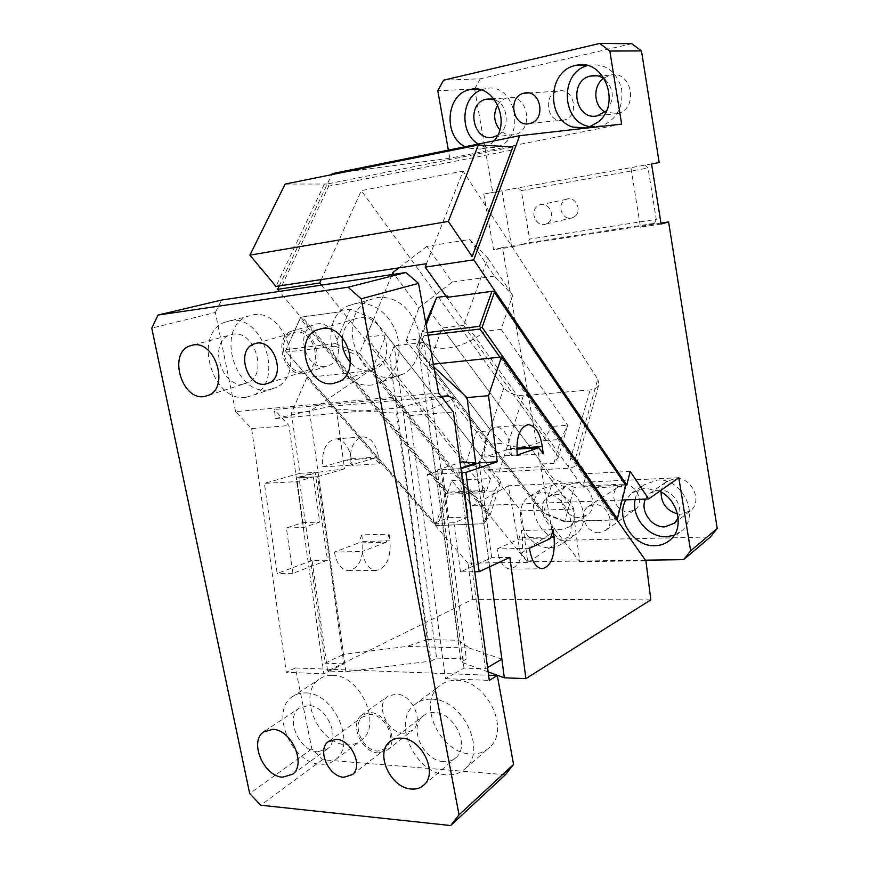 <?xml version="1.0" encoding="UTF-8"?>
<svg xmlns="http://www.w3.org/2000/svg" width="869" height="869" viewBox="0 0 869 869"><rect width="100%" height="100%" fill="white"/><g stroke="black" fill="none" stroke-linecap="round" stroke-linejoin="round"><path stroke-width="0.65" stroke-dasharray="4.34 3.26" d="M392.017 274.593L366.207 337.237L386.14 334.815L372.486 368.814L389.725 357.116L394.2 345.808L423.833 342.375L419.477 353.824L429.232 362.797L442.212 328.015L463.622 325.419L487.933 258.245L469.749 239.475L426.918 246.329L452.162 282.088L418.967 307.659L392.875 272.529M426.918 246.329L398.871 267.913M469.749 239.475L494.396 276.103L512.721 295.275L501.087 329.384L484.826 331.295C472.942 340.811 460.624 346.383 447.85 348.024C435.467 349.153 426.668 346.144 421.432 338.975L491.343 431.187L502.966 443.299L486.216 444.417L406.16 340.539L421.28 338.758M406.16 340.539L418.967 307.659M494.396 276.103L452.162 282.088M366.207 337.237L466.186 462.536L476.484 431.839L491.05 430.785M484.826 331.295L552.065 426.364L543.19 440.626C535.825 444.309 528.558 446.394 521.367 446.894C514.22 447.307 508.083 446.112 502.966 443.299M487.933 258.245L512.721 295.275M463.622 325.419L558.409 457.105L567.653 425.245L552.065 426.364M501.087 329.384L567.653 425.245L560.809 439.453L543.19 440.626M466.186 462.536L478.613 467.555L486.216 444.417M386.14 334.815L489.443 466.946L478.613 467.555M372.486 368.814L372.931 372.084L527.765 562.352L521.009 510.896L488.595 469.564L489.443 466.946M372.931 372.084L369.434 370.878L309.581 411.493L345.927 671.715L327.624 671.009L312.09 560.429L327.461 560.19L315.197 472.421L296.199 477.874L313.361 476.907L297.296 481.578L264.382 483.37L277.178 573.518L312.09 560.429M389.725 357.116L431.067 661.081L345.927 671.715M431.067 661.081L436.596 658.094L394.2 345.808M436.596 658.094L466.425 659.006L461.015 662.037L419.477 353.824M423.833 342.375L466.425 659.006M429.232 362.797L429.688 366.164L430.981 364.415L433.892 367.087M488.139 671.922L461.015 662.037M475.745 463.058L501.837 659.158L469.238 648.013L406.833 646.417L343.418 654.368L317.989 472.269L299.034 477.711L317.706 476.668L343.863 663.905L332.805 669.38L453.759 673.92L464.003 668.076L485.391 668.815L458.626 468.749L460.885 468M429.688 366.164L579.721 561.667L572.921 509.038L541.593 466.653L542.386 463.97L442.212 328.015M542.386 463.97L553.857 463.329L558.409 457.105M553.857 463.329L560.809 439.453M488.595 469.564L541.593 466.653M650.838 599.86L472.758 599.262L327.624 671.009M527.765 562.352L467.924 563.134L472.758 599.262M521.009 510.896L572.921 509.038M579.721 561.667L645.895 560.809M467.924 563.134L306.887 377.461L369.434 370.878M306.887 377.461L291.408 413.09L309.581 411.493M291.408 413.09L299.859 473.323L315.197 472.421M430.981 364.415L433.349 364.165M509.886 557.387L491.68 557.67L460.494 571.845L474.746 571.715M479.08 462.862L491.68 557.67M334.424 552.054C336.564 563.655 341.245 569.879 348.48 570.748C358.897 568.402 363.622 558.637 362.677 541.463L390.007 540.811C390.996 558.202 386.357 568.087 376.103 570.466C368.977 569.586 364.35 563.275 362.21 551.522L334.424 552.054L358.745 542.94L386.14 542.299L389.095 534.131L361.765 534.869L362.677 541.463M336.086 438.878C343.939 439.844 348.99 446.481 351.25 458.756L352.162 465.404L379.449 463.742L378.526 457.018C376.266 444.57 371.269 437.846 363.535 436.846C353.716 438.91 349.305 448.361 350.272 465.208L322.551 466.892C321.606 450.272 326.125 440.931 336.086 438.878L363.535 436.846M299.859 473.323L264.382 483.37M327.461 560.19L292.82 573.377L286.412 528.037L302.499 522.671L296.199 477.874M292.82 573.377L277.178 573.518M460.494 571.845L453.9 522.747L468.413 517.033L461.939 468.565M468.413 517.033L448.654 517.707L433.924 523.377L427.331 474.517L442.202 469.673L460.961 468.619M427.331 474.517L461.504 472.66M543.244 453.814L511.602 455.725L510.657 448.578C508.419 435.347 503.748 428.156 496.644 426.994C487.672 429.08 483.751 439.095 484.891 457.018L517.196 455.052M553.118 529.666L521.433 530.524L522.367 537.629L551.065 536.933M529.438 548.306L497.079 548.926C499.208 561.439 503.542 568.163 510.081 569.108C519.423 566.599 523.529 556.106 522.367 537.629M322.551 466.892L347.252 459.897L352.162 465.404M361.765 534.869L358.745 542.94M389.095 534.131L390.007 540.811M286.412 528.037L303.748 527.483L319.683 522.084L313.361 476.907M297.296 481.578L303.748 527.483M302.499 522.671L319.683 522.095M433.924 523.377L453.9 522.747M442.202 469.673L448.654 517.707M511.602 455.725L507.083 449.751L516.762 449.143M507.083 449.751L484.891 457.018M497.079 548.926L518.858 539.204L550.642 538.454M518.858 539.204L521.433 530.524M347.252 459.897L374.593 458.159L379.449 463.742M386.14 542.299L362.21 551.522M374.593 458.159L350.272 465.208M481.144 89.963L484.685 88.844C515.415 80.263 527.733 139.159 496.981 146.774L494.863 147.306C489.051 148.393 483.522 147.306 478.287 144.058M493.907 140.897L491.409 143.483L480.361 149.12L468.293 148.143L465.154 146.72M494.657 99.729C508.517 104.117 510.451 128.775 497.568 135.401M621.639 124.104L449.816 158.245L448.371 150.12M497.774 104.899C500.175 101.249 503.314 98.914 507.214 97.882L507.583 97.784C527.287 92.451 534.848 129.818 515.1 134.51L513.959 134.793C508.571 135.716 503.857 134.054 499.794 129.796M631.752 43.689L480.34 78.797L443.57 80.176M480.34 78.797L474.648 88.942L437.77 90.778M474.648 88.942L492.756 192.44L483.783 194.059L493.581 249.772L502.401 247.535L552.326 532.73L560.809 540.344L710.429 536.977M645.45 560.168L529.21 561.722L520.433 553.727L552.326 532.73M520.433 553.727L508.311 485.793L472.573 505.845L451.761 480.524L447.492 493.081L279.362 291.419M279.199 286.02L331.719 174.658M332.186 173.659L449.816 158.245M587.422 65.599L589.16 65.142C605.4 63.274 616.208 71.041 621.563 88.442C623.638 106.691 617.099 119.14 601.935 125.777L590.453 126.657M563.308 120.248C547.329 124.267 541.887 94.656 558.039 91.212L558.441 91.115C574.268 86.878 580.09 116.218 564.231 120.02L563.308 120.248M659.18 162.557L492.756 192.44M603.488 78.286L610.125 75.168C631.557 69.401 639.302 108.201 617.881 113.578L605.096 112.058M651.544 163.948L483.783 194.059M501.924 190.8L511.711 246.992L493.581 249.772M511.711 246.992L520.401 244.765L502.401 247.535M660.972 223.105L520.401 244.765L527.602 242.918L529.645 239.105L656.258 219.357L648.046 168.01L645.189 165.056M623.746 484.88L624.246 484.848C636.336 483.653 644.841 502.597 635.304 509.462L628.765 511.852C616.523 512.884 608.289 493.744 618.076 487.064L623.746 484.88M661.103 492.039C661.635 487.726 663.471 484.25 666.621 481.622L675.441 478.341C691.474 476.733 703.021 501.022 690.736 510.581L681.253 514.231L677.516 513.937M573.41 483.164L573.888 483.131C589.193 481.545 599.925 506.345 587.563 514.752L579.808 517.489C564.274 518.782 553.977 493.711 566.697 485.597L573.41 483.164M529.21 561.722L560.809 540.344M678.808 477.722L508.311 485.793M659.625 491.246L644.917 488.106L631.763 493.071L625.995 499.86M550.327 547.731L557.007 546.547L562.84 543.342C582.219 529.938 564.796 490.17 540.659 492.647L529.525 496.384C509.299 509.093 525.636 549.447 550.327 547.731M599.089 532.719C586.466 533.675 577.874 513.677 587.933 506.801L594.287 504.552C606.758 503.401 615.643 523.214 605.823 530.286L599.089 532.719M622.117 500.012L472.573 505.845M451.761 480.524L490.507 478.547L478.841 463.753C483.903 469.13 490.67 471.867 499.132 471.965L567.881 468.272C573.106 467.87 576.114 466.121 576.918 463.014L575.528 458.148L586.488 473.648L582.849 486.944L574.257 487.335L553.357 478.862L543.559 512.667L416.555 346.894L425.756 322.844M630.21 471.422L586.488 473.648M321.432 285.13L341.626 310.363L350.174 309.201L373.681 318.869L500.783 481.459L490.355 514.513L483.968 523.725L436.694 525.593L483.968 523.725L494.363 490.952L486.412 491.322L490.507 478.547M447.492 493.081L485.087 491.376L484.674 492.658L448.339 494.287L437.867 525.137M485.087 491.376L484.391 490.507L448.056 492.158L302.184 316.979L341.126 311.71L340.203 310.559L341.626 310.363L486.412 491.322M281.904 285.695L328.71 186.14L327.059 184.022L512.895 146.894M471.737 256.833L511.352 150.185L328.71 186.14M661.113 224.028L640.507 227.189L630.894 167.652M640.507 227.189L654.509 223.322L527.602 242.918M625.561 485.011L584.283 486.879L583.925 488.226L624.963 486.39L616.545 519.651L564.828 521.237L574.257 487.335M447.057 297.383L493.266 291.158L624.67 484.087L583.631 485.967L584.283 486.879M604.824 79.253C614.242 89.246 614.741 99.805 606.323 110.917M645.461 499.099L649.784 493.364L658.767 490.051C672.117 488.856 684.294 506.377 678.211 518.13M554.802 494.483L555.302 494.45C570.868 492.897 581.882 518.358 569.325 526.907L561.428 529.655C545.634 530.905 535.065 505.182 547.981 496.938L554.802 494.483M635.109 499.501C636.271 493.527 639.106 488.704 643.614 485.043L657.138 480.09C682.176 477.526 700.62 515.773 681.568 530.883L674.246 535.261M553.64 484.924C577.494 482.414 594.624 521.476 575.452 534.739L563.069 539.095C538.671 540.887 522.606 501.217 542.625 488.639L553.64 484.924M575.528 458.148L597.763 379.145L463.123 171.095L426.527 263.709M597.763 379.145L598.991 384.174C598.144 387.433 595.189 389.345 590.116 389.909L523.355 395.71C515.143 395.851 508.647 393.19 503.868 387.715L361.308 190.604L463.123 171.095M321.204 279.72L361.308 190.604M494.363 490.952L500.783 481.459M436.64 525.387L435.847 524.333L446.351 493.483L447.557 493.255L448.339 494.287M447.557 493.255L448.056 492.158M484.674 492.658L484.391 490.507M446.351 493.483L300.229 318.478L300.739 317.163L302.184 316.979M300.739 317.163L341.126 311.71M340.203 310.559L339.627 311.906M435.847 524.333L285.499 350.88L300.652 317.174M286.02 349.544L335.488 343.613L350.174 309.201M446.014 296.199L582.849 486.944M285.151 184.065L327.059 184.022M324.289 184.282L275.94 286.412M511.352 150.185L512.591 147.285M583.631 485.967L583.925 488.226M624.963 486.39L625.561 485.206L624.67 484.087M616.794 519.868L564.372 521.693L564.828 521.237L543.559 512.667L544.309 513.612L416.555 346.894L426.147 324.963M553.357 478.862L430.079 311.558M428.037 335.217L424.05 335.684L423.04 333.099L427.548 332.555M373.681 318.869L359.451 353.401L490.355 514.513L488.269 515.534L482.273 524.203M436.694 525.593L286.368 352.043L335.238 346.231L335.488 343.613L359.451 353.401L357.8 355.454L488.269 515.534M285.499 350.88L286.368 352.043M335.238 346.231L357.8 355.454M285.608 350.837L300.229 318.478M499.871 357.17L615.534 520.14M564.372 521.693L544.309 513.612M424.05 335.684L417.924 348.643M654.509 223.322L656.258 219.357M518.109 187.878L521.281 190.583L529.645 239.105M521.281 190.583L648.046 168.01M574.996 216.294L572.79 217.652C564.057 221.78 556.258 206.898 563.959 200.804L566.36 199.338C575.093 195.395 582.697 210.32 574.996 216.294M548.415 222.551C556.29 216.381 548.415 200.891 539.475 204.954L537.009 206.464C529.145 212.764 537.205 228.199 546.156 223.952L548.415 222.551M343.863 663.905L325.104 663.253L299.034 477.711M325.104 663.253L343.418 654.368M487.552 667.544L485.391 668.815M441.919 397.231L402.619 406.725L395.884 398.447L274.289 409.495L275.56 418.532L329.764 406.442L336.26 409.038L344.537 468.836L317.989 472.269M317.706 476.668L344.537 468.836M505.421 774.713L322.421 759.756L311.852 748.915L295.406 667.968L332.805 669.38L323.855 673.812L288.953 425.538L274.289 409.495M336.26 409.038L396.536 413.231L427.505 410.635L458.441 640.257L427.331 639.573L396.536 413.231M427.331 639.573L406.833 646.417M458.441 640.257L469.238 648.013M462.232 461.863L453.781 398.654L427.505 410.635M489.584 566.827L475.897 463.927M464.003 668.076L437.313 469.944L458.626 468.749M275.56 418.532L397.198 408.039L402.619 406.725L409.82 415.588L445.471 678.656L453.759 673.92L488.584 675.224M437.313 469.944L460.146 462.536M441.289 396.405L329.764 406.442M295.406 667.968L286.281 672.313L323.855 673.812M438.649 393.027L235.575 411.624L251.641 428.613L286.281 672.313M251.641 428.613L288.953 425.538M409.82 415.588L453.39 412.004M445.471 678.656L489.28 680.405M322.421 759.756L260.722 805.215M311.852 748.915L249.685 793.527M235.575 411.624L215.349 312.482L151.771 328.134M378.721 752.945L378.091 752.912C361.797 752.521 349.229 724.257 361.352 715.328L370.161 712.569C386.249 712.526 399.316 740.779 387.433 749.947L378.721 752.945M404.118 733.262L403.498 733.24C387.465 733.012 375.223 705.53 387.216 696.71L395.895 693.951C411.721 693.766 424.441 721.194 412.699 730.264L404.118 733.262M395.884 398.447L397.198 408.039M215.349 312.482L221.606 300.044M392.734 377.352C355.964 383.012 335.434 314.198 369.803 299.838L377.722 297.459C393.385 296.318 405.78 304.183 414.893 321.041C424.659 340.626 418.891 365.903 403.249 374.05L392.734 377.352M325.082 366.533C305.964 369.705 294.819 332.512 312.742 325.147L316.816 323.952C335.727 320.281 347.437 357.387 329.84 365.099L325.082 366.533M267.945 389.953C234.793 395.145 215.512 328.623 246.872 316.598L252.901 314.871C285.488 308.137 306.42 374.55 275.962 387.596L267.945 389.953M390.007 741.572L386.194 748.405L377.733 751.088C362.927 750.751 351.478 725.05 362.492 716.925L370.52 714.405C381.502 714.557 392.886 730.318 390.018 741.529M372.106 384.934C334.869 390.583 313.807 320.248 348.567 305.649L356.572 303.248C374.767 302.521 388.161 312.568 396.731 333.37C402.336 355.149 397.676 371.226 382.751 381.6L372.106 384.934M303.542 373.648C284.206 376.82 272.779 338.812 290.887 331.35L294.993 330.144C314.133 326.451 326.136 364.383 308.343 372.204L303.542 373.648M245.84 397.35C212.373 402.532 192.592 334.619 224.235 322.432L230.307 320.694C263.22 313.905 284.684 381.773 253.944 394.971L245.84 397.35M342.332 337.585C343.418 328.927 347.242 322.833 353.802 319.303L359.31 317.63C383.088 313.014 397.915 358.462 376.027 368.673L369.401 370.737C362.362 371.259 356.018 368.499 350.403 362.438M443.711 761.624C423.627 761.059 408.213 727.679 422.736 716.306C425.908 713.568 429.786 712.298 434.37 712.504C454.129 712.45 470.292 745.721 456.171 757.475C452.814 760.581 448.665 761.961 443.711 761.624M317.663 751.794C299.175 751.348 284.923 718 299.045 708.246L308.278 705.476C326.527 705.356 341.419 738.726 327.58 748.785L317.663 751.794M303.162 371.671C285.586 374.582 275.169 340.04 291.615 333.24L295.384 332.132C312.786 328.797 323.67 363.285 307.496 370.368L303.162 371.671M243.146 384.022C221.443 387.563 208.408 343.418 228.862 335.391L233.044 334.185C254.508 329.959 268.26 374.083 248.176 382.545L243.146 384.022M456.605 680.362C486.325 679.786 510.831 729.373 489.584 747.362C484.413 752.217 478.015 754.401 470.368 753.912C439.91 753.13 417.109 703.206 439.334 686.097C444.059 682.078 449.816 680.166 456.605 680.362M332.534 675.343C360.103 674.702 382.664 724.583 361.732 740.03C357.463 743.592 352.358 745.178 346.394 744.787C318.26 744.179 297.155 694.244 318.782 679.536C322.671 676.571 327.255 675.18 332.534 675.343M431.839 699.187C462.102 698.861 487.292 749.99 465.73 768.239C460.494 773.171 453.987 775.344 446.21 774.768C415.197 773.649 391.778 722.269 414.285 704.922C419.075 700.827 424.93 698.926 431.839 699.187M305.736 692.93C333.707 692.517 356.877 743.842 335.716 759.463C331.404 763.069 326.223 764.644 320.172 764.188C291.636 763.275 269.966 711.983 291.81 697.101C295.732 694.103 300.37 692.712 305.736 692.93M510.657 448.578L516.751 448.187M351.25 458.756L378.526 457.018M567.881 468.272L590.116 389.909M499.132 471.965L523.355 395.71M478.841 463.753L503.868 387.715M421.432 338.975L491.343 431.187M496.644 426.994L527.429 424.724M510.081 569.108L542.202 568.782M348.48 570.748L376.103 570.466M477.776 89.246L484.424 88.91M482.512 148.577L496.981 146.774M491.246 98.892L507.214 97.882M494.255 136.835L515.1 134.51M586.032 65.284L588.813 65.218M588.78 127.254L601.935 125.777M528.309 92.95L558.039 91.212M530.318 123.376L564.231 120.02M597.188 75.777L609.636 75.288M598.958 115.414L617.881 113.578M587.933 506.801L618.076 487.053M605.823 530.286L635.293 509.462M649.784 493.364L666.632 481.622M674.463 523.171L690.736 510.581M547.981 496.938L566.697 485.597M569.325 526.907L587.563 514.752M670.336 539.823L681.568 530.883M631.763 493.071L643.603 485.043M562.84 543.342L575.452 534.739M529.525 496.384L542.625 488.639M576.918 463.014L598.991 384.174M566.36 199.338L539.475 204.954M572.79 217.652L546.156 223.952M387.433 749.947L412.699 730.264M361.352 715.328L387.216 696.71M348.567 305.649L369.803 299.838M382.751 381.6L403.249 374.05M290.887 331.35L312.742 325.147M308.343 372.204L329.84 365.099M224.235 322.432L246.872 316.598M253.944 394.971L275.962 387.596M322.388 328.417L353.802 319.303M339.421 381.524L376.027 368.673M391.159 740.681L422.736 716.306M423.996 784.913L456.171 757.475M329.318 740.888L362.492 716.925M352.445 774.605L386.205 748.405M265.067 730.916L299.045 708.246M292.701 774.225L327.58 748.785M256.996 343.136L291.615 333.24M269.423 382.871L307.496 370.368M193.722 344.917L228.862 335.391M209.071 395.113L248.176 382.545M465.73 768.239L489.584 747.362M414.285 704.922L439.334 686.097M335.716 759.463L361.732 740.03M291.81 697.101L318.782 679.536"/><path stroke-width="1.3" d="M398.871 267.913L392.875 272.529L392.017 274.593M433.892 367.087L467.033 397.578L475.745 463.058M487.552 667.544L501.869 659.136L504.313 677.809L488.139 671.922M433.349 364.165L501.511 356.996L645.895 560.809L650.838 599.86L525.908 678.635L504.313 677.809M467.033 397.578L488.519 395.688L497.253 461.808L479.08 462.862L460.961 468.619M501.511 356.996L488.519 395.688M474.746 571.715L479.145 571.672L509.886 557.387L525.908 678.635M517.196 455.052C516.023 436.868 519.814 426.722 528.558 424.637C535.489 425.832 540.062 433.131 542.299 446.557L543.244 453.814L538.813 447.741L517.196 455.052M553.118 529.666L554.064 536.868C555.258 555.606 551.304 566.24 542.202 568.782C535.825 567.826 531.567 561.005 529.438 548.306L550.642 538.454L553.118 529.666M461.504 472.66L465.893 472.421L497.253 461.808M465.893 472.421L479.145 571.672M516.762 449.143L538.813 447.741M478.287 144.058C459.201 133.196 460.874 97.252 481.144 89.963M465.154 146.72C442.94 136.194 445.949 94.156 469.651 89.648L469.923 89.583C493.549 82.664 511.895 121.801 493.907 140.897M497.568 135.401L493.092 137.128C472.823 142.212 465.578 103.487 486.097 99.218L494.657 99.729M331.719 174.658L332.186 173.659L519.64 135.683L621.639 124.104L609.832 51.043L641.463 50.923L631.752 43.689L599.74 43.45L443.57 80.176L437.77 90.778L448.371 150.12M599.74 43.45L609.832 51.043M572.823 127.059L586.01 127.971L588.78 127.254L598.198 121.942C621.998 103.639 603.564 57.365 575.691 65.457L575.343 65.544C547.546 70.932 545.917 119.325 572.823 127.059M529.373 123.615C512.884 127.786 507.105 96.817 523.757 93.222L524.17 93.124C540.496 88.703 546.677 119.411 530.318 123.376L529.373 123.615M499.794 129.796C493.744 121.997 493.071 113.698 497.774 104.899M279.362 291.419L277.635 289.344L279.199 286.02M645.45 560.168L683.61 559.658L690.627 550.848L678.808 477.722L648.654 498.98L630.21 471.422L626.799 484.956L473.757 259.82L519.64 135.683M690.627 550.848L717.229 528.461L668.598 221.932L660.972 223.105M641.463 50.923L659.18 162.557L651.544 163.948L661.113 224.028L668.598 221.932M590.453 126.657C561.591 123.648 558.767 72.844 587.422 65.599M605.096 112.058C593.57 105.953 592.56 86.02 603.488 78.286M683.61 559.658L710.429 536.977L717.229 528.461M677.516 513.937C666.556 510.635 661.081 503.336 661.103 492.039M625.995 499.86C614.839 517.772 633.229 547.025 654.987 545.71C660.918 545.536 666.034 543.581 670.336 539.823C684.62 528.178 678.45 499.881 659.625 491.246M648.654 498.98L622.117 500.012M277.635 289.344L319.727 283.001L321.432 285.13M473.757 259.82L425.169 267.131L426.527 263.709L275.94 286.412L426.527 263.709M319.727 283.001L321.204 279.72M626.799 484.956L625.561 485.011M426.147 324.963L436.662 297.47L446.014 296.199L425.169 267.131M446.014 296.199L447.589 295.981L448.458 297.198M606.323 110.917L597.459 115.794C575.267 121.323 568.011 80.839 590.431 76.048L590.92 75.929C595.96 74.908 600.598 76.016 604.824 79.253M678.211 518.13L674.463 523.171L664.796 526.864C651.576 527.744 639.812 510.776 645.461 499.099M674.246 535.261L666.414 536.727C648.393 537.705 631.242 517.153 635.109 499.501M249.881 255.138L285.151 184.065L478.287 145.025L512.895 146.894L472.193 256.561L448.317 221.421L249.881 255.138L275.94 286.412M617.403 518.674L625.821 485.38L494.407 292.364L482.099 327.363L617.403 518.674L616.838 519.792M436.662 297.47L425.756 322.844M427.548 332.555L479.547 326.309L491.908 291.332L447.057 297.383L447.589 295.981M494.407 292.364L493.407 291.137L491.908 291.332M478.287 145.025L448.317 221.421M428.037 335.217L479.916 329.047L480.557 327.58L482.099 327.363M479.916 329.047L499.871 357.17M480.557 327.58L479.547 326.309M475.897 463.927L475.788 463.068L462.232 461.863L460.146 462.536M501.869 659.136L489.584 566.827M475.788 463.068L460.885 468M453.781 398.654L447.698 395.829L441.919 397.231M447.698 395.829L441.289 396.405M418.5 283.337L361.222 298.806L348.045 287.215L158.017 315.045L221.606 300.044L405.921 272.518L418.5 283.337L438.649 393.027L453.39 412.004L489.28 680.405L497.296 675.561L488.584 675.224M361.222 298.806L459.038 814.84L513.568 764.427L505.421 774.713L450.663 825.55L260.722 805.215L249.685 793.527L151.771 328.134L158.017 315.045M459.038 814.84L450.663 825.55M513.568 764.427L497.296 675.561M332.664 383.631C308.028 387.487 293.483 340.051 316.349 330.166L321.964 328.46C346.264 323.789 361.743 371.063 339.421 381.524L332.664 383.631M411.265 789.03C390.735 788.172 374.778 753.51 389.54 741.941C392.755 739.139 396.709 737.879 401.402 738.15C421.617 738.346 438.367 772.954 423.996 784.913C420.585 788.074 416.338 789.443 411.265 789.03M343.82 777.266C328.71 776.712 316.881 750.066 328.047 741.811L336.216 739.313C351.152 739.486 363.416 766.154 352.445 774.605L343.82 777.266M282.621 777.19C263.796 776.484 249.066 741.941 263.35 732.067L272.725 729.319C291.311 729.428 306.703 764.036 292.701 774.225L282.621 777.19M265.012 384.196C247.1 387.096 236.238 351.261 252.944 344.298L256.779 343.157C274.506 339.79 285.879 375.625 269.423 382.871L265.012 384.196M203.954 396.601C181.893 400.131 168.293 354.4 189.029 346.177L193.276 344.96C215.099 340.702 229.438 386.488 209.071 395.113L203.954 396.601M405.921 272.518L348.045 287.215M350.403 362.438C344.32 355.247 341.626 346.97 342.332 337.585M516.751 448.187L542.299 446.557M551.065 536.933L554.064 536.868M527.429 424.724L528.558 424.637M469.651 89.648L477.776 89.246M486.097 99.218L491.246 98.892M575.343 65.544L586.032 65.284M523.757 93.222L528.309 92.95M590.431 76.048L597.188 75.777M316.349 330.166L322.388 328.417M389.54 741.941L391.159 740.681M328.047 741.811L329.318 740.888M263.35 732.067L265.067 730.916M252.944 344.298L256.996 343.136M189.029 346.177L193.722 344.917"/></g></svg>
